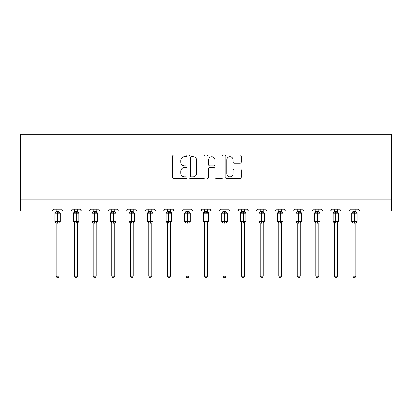 <?xml version="1.0" encoding="UTF-8"?>
<svg xmlns="http://www.w3.org/2000/svg" width="412" height="412" viewBox="0 0 412 412"><rect width="100%" height="100%" fill="white"/><g stroke="black" fill="none" stroke-linecap="round" stroke-linejoin="round"><path stroke-width="0.62" d="M186.971 155.87A0.819 0.819 0 0 0 186.157 155.051L173.751 155.051A1.169 1.169 0 0 0 172.587 156.22L172.587 177.232A1.169 1.169 0 0 0 173.751 178.401L186.157 178.401A0.819 0.819 0 0 0 186.971 177.582A0.819 0.819 0 0 0 186.157 176.763L184.55 176.763A3.734 3.734 0 0 1 180.817 173.03L180.817 171.279A3.734 3.734 0 0 1 184.55 167.545L186.157 167.545A0.819 0.819 0 0 0 186.971 166.726A0.819 0.819 0 0 0 186.157 165.907L184.55 165.907A3.734 3.734 0 0 1 180.817 162.173L180.817 160.423A3.734 3.734 0 0 1 184.55 156.689L186.157 156.689A0.819 0.819 0 0 0 186.971 155.87M240.114 163.281A1.169 1.169 0 0 0 241.283 162.117L241.283 156.22A1.169 1.169 0 0 0 240.114 155.051L226.343 155.051A1.169 1.169 0 0 0 225.173 156.22L225.173 177.232A1.169 1.169 0 0 0 226.343 178.401L240.114 178.401A1.169 1.169 0 0 0 241.283 177.232L241.283 170.11A1.169 1.169 0 0 0 240.114 168.946L234.222 168.946A1.169 1.169 0 0 0 233.053 170.11L233.053 173.643A3.121 3.121 0 0 1 229.932 176.763A3.121 3.121 0 0 1 226.806 173.643L226.806 159.81A3.121 3.121 0 0 1 229.932 156.689A3.121 3.121 0 0 1 233.053 159.81L233.053 162.117A1.169 1.169 0 0 0 234.222 163.281L240.114 163.281M391.4 199.13L391.4 134.317L20.6 134.317L20.6 211.026L51.521 211.026A1.782 1.782 0 0 0 53.303 209.239L61.867 209.239A1.782 1.782 0 0 0 63.649 211.026L70.071 211.026A1.782 1.782 0 0 0 71.858 209.239L80.417 209.239A1.782 1.782 0 0 0 82.204 211.026L88.621 211.026A1.782 1.782 0 0 0 90.408 209.239L98.968 209.239A1.782 1.782 0 0 0 100.755 211.026L107.177 211.026A1.782 1.782 0 0 0 108.959 209.239L117.523 209.239A1.782 1.782 0 0 0 119.305 211.026L125.727 211.026A1.782 1.782 0 0 0 127.509 209.239L136.073 209.239A1.782 1.782 0 0 0 137.855 211.026L144.277 211.026A1.782 1.782 0 0 0 146.064 209.239L154.624 209.239A1.782 1.782 0 0 0 156.411 211.026L162.833 211.026A1.782 1.782 0 0 0 164.615 209.239L173.179 209.239A1.782 1.782 0 0 0 174.961 211.026L181.383 211.026A1.782 1.782 0 0 0 183.165 209.239L191.729 209.239A1.782 1.782 0 0 0 193.511 211.026L199.933 211.026A1.782 1.782 0 0 0 201.72 209.239L210.28 209.239A1.782 1.782 0 0 0 212.067 211.026L218.489 211.026A1.782 1.782 0 0 0 220.271 209.239L228.835 209.239A1.782 1.782 0 0 0 230.617 211.026L237.039 211.026A1.782 1.782 0 0 0 238.821 209.239L247.385 209.239A1.782 1.782 0 0 0 249.167 211.026L255.589 211.026A1.782 1.782 0 0 0 257.376 209.239L265.936 209.239A1.782 1.782 0 0 0 267.723 211.026L274.145 211.026A1.782 1.782 0 0 0 275.927 209.239L284.491 209.239A1.782 1.782 0 0 0 286.273 211.026L292.695 211.026A1.782 1.782 0 0 0 294.477 209.239L303.041 209.239A1.782 1.782 0 0 0 304.823 211.026L311.245 211.026A1.782 1.782 0 0 0 313.032 209.239L321.592 209.239A1.782 1.782 0 0 0 323.379 211.026L329.796 211.026A1.782 1.782 0 0 0 331.583 209.239L340.142 209.239A1.782 1.782 0 0 0 341.929 211.026L348.351 211.026A1.782 1.782 0 0 0 350.133 209.239L358.697 209.239A1.782 1.782 0 0 0 360.479 211.026L391.4 211.026L391.4 199.13L20.6 199.13M204.98 156.22A1.169 1.169 0 0 0 203.811 155.051L190.035 155.051A1.169 1.169 0 0 0 188.871 156.22L188.871 177.232A1.169 1.169 0 0 0 190.035 178.401L203.811 178.401A1.169 1.169 0 0 0 204.98 177.232L204.98 156.22M208.189 155.051L221.965 155.051A1.169 1.169 0 0 1 223.129 156.22L223.129 177.232A1.169 1.169 0 0 1 221.965 178.401L216.068 178.401A1.169 1.169 0 0 1 214.899 177.232L214.899 168.709A1.169 1.169 0 0 0 213.735 167.545L209.821 167.545A1.169 1.169 0 0 0 208.657 168.709L208.657 177.582A0.819 0.819 0 0 1 207.839 178.401A0.819 0.819 0 0 1 207.02 177.582L207.02 156.22A1.169 1.169 0 0 1 208.189 155.051M191.322 156.689A0.819 0.819 0 0 0 190.504 157.502L190.504 175.95A0.819 0.819 0 0 0 191.322 176.763L193.012 176.763A3.734 3.734 0 0 0 196.751 173.03L196.751 160.423A3.734 3.734 0 0 0 193.012 156.689L191.322 156.689M214.899 159.866A3.121 3.121 0 0 0 211.778 156.745A3.121 3.121 0 0 0 208.657 159.866L208.657 164.743A1.169 1.169 0 0 0 209.821 165.907L213.735 165.907A1.169 1.169 0 0 0 214.899 164.743L214.899 159.866M59.071 211.598L59.071 211.598A1.308 1.246 180 0 0 59.761 212.695L59.503 213.076L57.762 212.659L55.666 213.076L55.239 212.638A0.592 0.592 0 0 0 54.848 213.195L54.848 221.517A0.592 0.592 0 0 0 55.239 222.078L55.666 221.635L57.407 222.053L59.503 221.635L59.761 222.017A1.308 1.246 -0 0 0 59.071 223.113L56.099 223.057L56.099 276.133L59.071 276.133L59.071 223.108M55.409 212.695A1.308 1.246 180 0 0 56.099 211.598L57.407 211.485L57.407 221.517L60.322 221.517L60.322 213.195L54.848 213.195L54.848 221.517L57.407 221.517L57.407 223.232M59.071 209.239L59.071 211.66L59.503 213.076M56.099 209.239L56.099 211.608M57.407 211.485L59.071 211.66L59.261 212.412M55.666 213.076L56.099 211.66M55.666 221.635L56.099 223.057M59.503 221.635L59.071 223.057M59.071 276.133L58.18 277.683L56.99 277.683L56.099 276.133M59.931 222.078L60.322 221.517A0.592 0.592 0 0 1 60.286 221.713M55.409 222.017L55.409 222.017A1.308 1.246 -0 0 1 56.099 223.113M77.621 211.598L77.621 211.598A1.308 1.246 180 0 0 78.311 212.695L78.053 213.076L76.313 212.659L74.217 213.076L73.789 212.638A0.592 0.592 0 0 0 73.403 213.195L73.403 221.517A0.592 0.592 0 0 0 73.789 222.078L73.403 221.517L78.872 221.517A0.592 0.592 0 0 1 78.841 221.713M74.649 223.304L73.789 222.078L74.217 221.635L75.957 222.053L78.053 221.635L78.311 222.017A1.308 1.246 -0 0 0 77.621 223.113L74.649 223.057L74.649 276.133L77.621 276.133L77.621 223.108M96.176 211.598L96.176 211.598A1.308 1.246 180 0 0 96.861 212.695L96.609 213.076L94.868 212.659L92.772 213.076L92.345 212.638A0.592 0.592 0 0 0 91.953 213.195L91.953 221.517A0.592 0.592 0 0 0 92.345 222.078L91.953 221.517L97.423 221.517L97.423 213.195L96.176 211.407L97.031 212.638A0.592 0.592 0 0 1 97.206 212.736M97.031 222.078L97.423 221.517A0.592 0.592 0 0 1 97.392 221.713M93.2 223.304L92.345 222.078L92.772 221.635L94.513 222.053L96.609 221.635L96.861 222.017A1.308 1.246 -0 0 0 96.176 223.113L93.2 223.057L93.2 276.133L96.176 276.133L96.176 223.108M114.727 211.598L114.727 211.598A1.308 1.246 180 0 0 115.412 212.695L115.159 213.076L113.418 212.659L111.322 213.076L110.895 212.638A0.592 0.592 0 0 0 110.504 213.195L110.504 221.517A0.592 0.592 0 0 0 110.895 222.078L110.504 221.517L115.978 221.517A0.592 0.592 0 0 1 115.942 221.713M111.755 223.304L110.895 222.078L111.322 221.635L113.063 222.053L115.159 221.635L115.412 222.017A1.308 1.246 -0 0 0 114.727 223.113L111.755 223.057L111.755 276.133L114.727 276.133L114.727 223.108M133.277 211.598L133.277 211.598A1.308 1.246 180 0 0 133.967 212.695L133.709 213.076L131.969 212.659L129.873 213.076L129.445 212.638A0.592 0.592 0 0 0 129.059 213.195L129.059 221.517A0.592 0.592 0 0 0 129.445 222.078L129.059 221.517L134.528 221.517A0.592 0.592 0 0 1 134.497 221.713M130.305 223.304L129.445 222.078L129.873 221.635L131.613 222.053L133.709 221.635L133.967 222.017A1.308 1.246 -0 0 0 133.277 223.113L130.305 223.057L130.305 276.133L133.277 276.133L133.277 223.108M78.481 222.078L77.621 223.304L78.872 221.517L78.872 213.195L73.403 213.195L74.649 211.407M77.621 209.239L77.626 211.66L78.053 213.076M73.964 212.695A1.308 1.246 180 0 0 74.649 211.598L77.626 211.66L77.811 212.412M74.649 209.239L74.649 211.608M74.217 213.076L74.649 211.66M74.217 221.635L74.649 223.057M78.053 221.635L77.626 223.057M77.621 276.133L76.73 277.683L75.545 277.683L74.649 276.133M96.176 209.239L96.176 211.66L96.609 213.076M92.515 212.695A1.308 1.246 180 0 0 93.2 211.598L96.176 211.66L96.362 212.412M93.2 209.239L93.2 211.608M96.176 223.057L96.609 221.635L96.861 222.017M92.772 213.076L93.2 211.66M92.772 221.635L93.2 223.057M96.176 276.133L95.28 277.683L94.096 277.683L93.2 276.133M115.587 222.078L114.727 223.304L115.978 221.517L115.978 213.195L110.504 213.195L111.755 211.407M114.727 209.239L114.727 211.66L115.159 213.076M111.065 212.695A1.308 1.246 180 0 0 111.755 211.598L114.727 211.66L114.917 212.412M111.755 209.239L111.755 211.608M114.727 223.057L115.159 221.635L115.412 222.017M111.322 213.076L111.755 211.66M111.322 221.635L111.755 223.057M114.727 276.133L113.836 277.683L112.646 277.683L111.755 276.133M134.137 222.078L133.277 223.304L134.528 221.517L134.528 213.195L129.059 213.195L130.305 211.407M133.277 209.239L133.282 211.66L133.709 213.076M129.62 212.695A1.308 1.246 180 0 0 130.305 211.598L133.282 211.66L133.467 212.412M130.305 209.239L130.305 211.608M133.282 223.057L133.709 221.635L133.967 222.017M129.873 213.076L130.305 211.66M129.873 221.635L130.305 223.057M133.277 276.133L132.386 277.683L131.196 277.683L130.305 276.133M151.832 211.598L151.832 211.598A1.308 1.246 180 0 0 152.517 212.695L152.26 213.076L150.524 212.659L148.428 213.076L148.001 212.638A0.592 0.592 0 0 0 147.609 213.195L147.609 221.517A0.592 0.592 0 0 0 148.001 222.078L147.609 221.517L153.079 221.517L153.079 213.195L151.832 211.407L152.687 212.638A0.592 0.592 0 0 1 152.862 212.736M152.687 222.078L153.079 221.517A0.592 0.592 0 0 1 153.048 221.713M148.856 223.304L148.001 222.078L148.428 221.635L150.164 222.053L152.26 221.635L152.517 222.017A1.308 1.246 -0 0 0 151.832 223.113L148.856 223.057L148.856 276.133L151.832 276.133L151.832 223.108M151.832 209.239L151.832 211.66L152.26 213.076M148.171 212.695A1.308 1.246 180 0 0 148.856 211.598L151.832 211.66L152.018 212.412M148.856 209.239L148.856 211.608M151.832 223.057L152.26 221.635L152.517 222.017M148.428 213.076L148.856 211.66M148.428 221.635L148.856 223.057M151.832 276.133L150.936 277.683L149.752 277.683L148.856 276.133M170.383 211.598L170.383 211.598A1.308 1.246 180 0 0 171.068 212.695L170.815 213.076L169.075 212.659L166.978 213.076L166.551 212.638A0.592 0.592 0 0 0 166.16 213.195L166.16 221.517A0.592 0.592 0 0 0 166.551 222.078L166.16 221.517L171.629 221.517L171.629 213.195L170.383 211.407L171.243 212.638A0.592 0.592 0 0 1 171.413 212.736M171.243 222.078L171.629 221.517A0.592 0.592 0 0 1 171.598 221.713M167.411 223.304L166.551 222.078L166.978 221.635L168.719 222.053L170.815 221.635L171.068 222.017A1.308 1.246 -0 0 0 170.383 223.113L167.411 223.057L167.411 276.133L170.383 276.133L170.383 223.108M170.383 209.239L170.383 211.66L170.815 213.076M166.721 212.695A1.308 1.246 180 0 0 167.411 211.598L170.383 211.66L170.573 212.412M167.411 209.239L167.411 211.608M170.383 223.057L170.815 221.635L171.068 222.017M166.978 213.076L167.411 211.66M166.978 221.635L167.411 223.057M170.383 276.133L169.492 277.683L168.302 277.683L167.411 276.133M188.933 211.598L188.933 211.598A1.308 1.246 180 0 0 189.623 212.695L189.365 213.076L187.625 212.659L185.529 213.076L185.101 212.638A0.592 0.592 0 0 0 184.715 213.195L184.715 221.517A0.592 0.592 0 0 0 185.101 222.078L184.715 221.517L190.184 221.517L190.184 213.195L188.933 211.407L189.793 212.638A0.592 0.592 0 0 1 189.963 212.736M189.793 222.078L190.184 221.517A0.592 0.592 0 0 1 190.148 221.713M185.961 223.304L185.101 222.078L185.529 221.635L187.269 222.053L189.365 221.635L189.623 222.017A1.308 1.246 -0 0 0 188.933 223.113L185.961 223.057L185.961 276.133L188.933 276.133L188.933 223.108M188.933 209.239L188.938 211.66L189.365 213.076M185.276 212.695A1.308 1.246 180 0 0 185.961 211.598L188.938 211.66L189.123 212.412M185.961 209.239L185.961 211.608M185.529 213.076L185.961 211.66M185.529 221.635L185.961 223.057M189.365 221.635L188.938 223.057M188.933 276.133L188.042 277.683L186.852 277.683L185.961 276.133M207.488 211.598L207.488 211.598A1.308 1.246 180 0 0 208.173 212.695L207.916 213.076L206.18 212.659L204.084 213.076L203.657 212.638A0.592 0.592 0 0 0 203.265 213.195L203.265 221.517A0.592 0.592 0 0 0 203.657 222.078L203.265 221.517L208.735 221.517L208.735 213.195L207.488 211.407L208.343 212.638A0.592 0.592 0 0 1 208.518 212.736M208.343 222.078L208.735 221.517A0.592 0.592 0 0 1 208.704 221.713M204.512 223.304L203.657 222.078L204.084 221.635L205.82 222.053L207.916 221.635L208.173 222.017A1.308 1.246 -0 0 0 207.488 223.113L204.512 223.057L204.512 276.133L207.488 276.133L207.488 223.108M207.488 209.239L207.488 211.66L207.916 213.076M203.827 212.695A1.308 1.246 180 0 0 204.512 211.598L207.488 211.66L207.674 212.412M204.512 209.239L204.512 211.608M204.084 213.076L204.512 211.66M204.084 221.635L204.512 223.057M207.916 221.635L207.488 223.057M207.488 276.133L206.592 277.683L205.408 277.683L204.512 276.133M226.039 211.598L226.039 211.598A1.308 1.246 180 0 0 226.724 212.695L226.471 213.076L224.731 212.659L222.635 213.076L222.207 212.638A0.592 0.592 0 0 0 221.816 213.195L221.816 221.517A0.592 0.592 0 0 0 222.207 222.078L221.816 221.517L227.285 221.517A0.592 0.592 0 0 1 227.254 221.713M223.067 223.304L222.207 222.078L222.635 221.635L224.375 222.053L226.471 221.635L226.724 222.017A1.308 1.246 -0 0 0 226.039 223.113L223.062 223.057L223.067 276.133L226.039 276.133L226.039 223.108M226.899 222.078L226.039 223.304L227.285 221.517L227.285 213.195L221.816 213.195L223.067 211.407M226.039 209.239L226.039 211.66L226.471 213.076M222.377 212.695A1.308 1.246 180 0 0 223.067 211.598L226.039 211.66L226.224 212.412M223.067 209.239L223.067 211.608M226.039 223.057L226.471 221.635L226.724 222.017M222.635 213.076L223.062 211.66M222.635 221.635L223.062 223.057M226.039 276.133L225.148 277.683L223.958 277.683L223.067 276.133M244.589 211.598L244.589 211.598A1.308 1.246 180 0 0 245.279 212.695L245.022 213.076L243.281 212.659L241.185 213.076L240.757 212.638A0.592 0.592 0 0 0 240.371 213.195L240.371 221.517A0.592 0.592 0 0 0 240.757 222.078L240.371 221.517L245.84 221.517L245.84 213.195L244.589 211.407L245.449 212.638A0.592 0.592 0 0 1 245.619 212.736M245.449 222.078L245.84 221.517A0.592 0.592 0 0 1 245.804 221.713M241.617 223.304L240.757 222.078L241.185 221.635L242.925 222.053L245.022 221.635L245.279 222.017A1.308 1.246 -0 0 0 244.589 223.113L241.617 223.057L241.617 276.133L244.589 276.133L244.589 223.108M244.589 209.239L244.589 211.66L245.022 213.076M240.932 212.695A1.308 1.246 180 0 0 241.617 211.598L244.589 211.66L244.78 212.412M241.617 209.239L241.617 211.608M244.589 223.057L245.022 221.635L245.279 222.017M241.185 213.076L241.617 211.66M241.185 221.635L241.617 223.057M244.589 276.133L243.698 277.683L242.508 277.683L241.617 276.133M263.144 211.598L263.144 211.598A1.308 1.246 180 0 0 263.829 212.695L263.572 213.076L261.836 212.659L259.74 213.076L259.313 212.638A0.592 0.592 0 0 0 258.921 213.195L258.921 221.517A0.592 0.592 0 0 0 259.313 222.078L258.921 221.517L264.391 221.517A0.592 0.592 0 0 1 264.36 221.713M260.168 223.304L259.313 222.078L259.74 221.635L261.476 222.053L263.572 221.635L263.829 222.017A1.308 1.246 -0 0 0 263.144 223.113L260.168 223.057L260.168 276.133L263.144 276.133L263.144 223.108M263.999 222.078L263.144 223.304L264.391 221.517L264.391 213.195L258.921 213.195L260.168 211.407M263.144 209.239L263.144 211.66L263.572 213.076M259.483 212.695A1.308 1.246 180 0 0 260.168 211.598L263.144 211.66L263.33 212.412M260.168 209.239L260.168 211.608M263.144 223.057L263.572 221.635L263.829 222.017M259.74 213.076L260.168 211.66M259.74 221.635L260.168 223.057M263.144 276.133L262.248 277.683L261.064 277.683L260.168 276.133M281.695 211.598L281.695 211.598A1.308 1.246 180 0 0 282.38 212.695L282.127 213.076L280.387 212.659L278.291 213.076L277.863 212.638A0.592 0.592 0 0 0 277.472 213.195L277.472 221.517A0.592 0.592 0 0 0 277.863 222.078L277.472 221.517L282.941 221.517L282.941 213.195L281.695 211.407L282.555 212.638A0.592 0.592 0 0 1 282.725 212.736M282.555 222.078L282.941 221.517A0.592 0.592 0 0 1 282.91 221.713M278.723 223.304L277.863 222.078L278.291 221.635L280.031 222.053L282.127 221.635L282.38 222.017A1.308 1.246 -0 0 0 281.695 223.113L278.718 223.057L278.723 276.133L281.695 276.133L281.695 223.108M281.695 209.239L281.695 211.66L282.127 213.076M278.033 212.695A1.308 1.246 180 0 0 278.723 211.598L281.695 211.66L281.88 212.412M278.723 209.239L278.723 211.608M278.291 213.076L278.718 211.66M278.291 221.635L278.718 223.057M282.127 221.635L281.695 223.057M281.695 276.133L280.804 277.683L279.614 277.683L278.723 276.133M300.245 211.598L300.245 211.598A1.308 1.246 180 0 0 300.935 212.695L300.678 213.076L298.937 212.659L296.841 213.076L296.413 212.638A0.592 0.592 0 0 0 296.022 213.195L296.022 221.517A0.592 0.592 0 0 0 296.413 222.078L296.022 221.517L301.496 221.517L301.496 213.195L300.245 211.407L301.105 212.638A0.592 0.592 0 0 1 301.275 212.736M301.105 222.078L301.496 221.517A0.592 0.592 0 0 1 301.46 221.713M297.273 223.304L296.413 222.078L296.841 221.635L298.582 222.053L300.678 221.635L300.935 222.017A1.308 1.246 -0 0 0 300.245 223.113L297.273 223.057L297.273 276.133L300.245 276.133L300.245 223.108M300.245 209.239L300.245 211.66L300.678 213.076M296.589 212.695A1.308 1.246 180 0 0 297.273 211.598L300.245 211.66L300.436 212.412M297.273 209.239L297.273 211.608M296.841 213.076L297.273 211.66M296.841 221.635L297.273 223.057M300.678 221.635L300.245 223.057M300.245 276.133L299.354 277.683L298.164 277.683L297.273 276.133M318.8 211.598L318.8 211.598A1.308 1.246 180 0 0 319.485 212.695L319.228 213.076L317.487 212.659L315.391 213.076L314.969 212.638A0.592 0.592 0 0 0 314.577 213.195L314.577 221.517A0.592 0.592 0 0 0 314.969 222.078L314.577 221.517L320.047 221.517L320.047 213.195L318.8 211.407L319.655 212.638A0.592 0.592 0 0 1 319.825 212.736M319.655 222.078L320.047 221.517A0.592 0.592 0 0 1 320.016 221.713M315.824 223.304L314.969 222.078L315.391 221.635L317.132 222.053L319.228 221.635L319.485 222.017A1.308 1.246 -0 0 0 318.8 223.113L315.824 223.057L315.824 276.133L318.8 276.133L318.8 223.108M318.8 209.239L318.8 211.66L319.228 213.076M315.139 212.695A1.308 1.246 180 0 0 315.824 211.598L318.8 211.66L318.986 212.412M315.824 209.239L315.824 211.608M315.391 213.076L315.824 211.66M315.391 221.635L315.824 223.057M319.228 221.635L318.8 223.057M318.8 276.133L317.904 277.683L316.72 277.683L315.824 276.133M333.432 222.037L333.947 221.635L335.687 222.053L335.687 221.517L333.128 221.517A0.592 0.592 0 0 0 333.519 222.078L333.128 221.517L333.128 213.195A0.592 0.592 0 0 1 333.519 212.638L333.128 213.195L335.687 213.195L335.687 212.659L333.947 213.076L333.519 212.638L334.379 211.407M335.687 223.232L335.687 222.053L337.783 221.635L338.036 222.017A1.308 1.246 -0 0 0 337.351 223.113L334.374 223.057L334.379 276.133L337.351 276.133L337.351 223.108M337.351 211.598L337.351 211.598A1.308 1.246 180 0 0 338.036 212.695L337.783 213.076L335.687 212.659L335.687 211.485L337.351 211.66L337.351 209.239M338.597 221.517L338.597 213.195L335.687 213.195L335.687 221.517L338.597 221.517L337.351 223.304L338.211 222.078M333.689 212.695A1.308 1.246 180 0 0 334.379 211.598L335.687 211.485M334.379 209.239L334.379 211.608M337.351 223.057L337.783 221.635L338.036 222.017M333.947 213.076L334.374 211.66M337.536 212.412L337.783 213.076M333.947 221.635L334.374 223.057M337.351 276.133L336.455 277.683L335.27 277.683L334.379 276.133M351.982 222.037L352.497 221.635L354.238 222.053L354.238 221.517L351.678 221.517A0.592 0.592 0 0 0 352.069 222.078L351.678 221.517L351.678 213.195A0.592 0.592 0 0 1 352.069 212.638L351.678 213.195L354.238 213.195L354.238 212.659L352.497 213.076L352.069 212.638L352.929 211.407M354.238 223.232L354.238 222.053L356.334 221.635L356.591 222.017A1.308 1.246 -0 0 0 355.901 223.113L352.929 223.057L352.929 276.133L355.901 276.133L355.901 223.108M355.901 211.598L355.901 211.598A1.308 1.246 180 0 0 356.591 212.695L356.334 213.076L354.238 212.659L354.238 211.485L355.901 211.66L355.901 209.239M357.153 221.517L357.153 213.195L354.238 213.195L354.238 221.517L357.153 221.517L355.901 223.304L356.761 222.078M352.239 212.695A1.308 1.246 180 0 0 352.929 211.598L354.238 211.485M352.929 209.239L352.929 211.608M355.901 223.057L356.334 221.635L356.591 222.017M352.497 213.076L352.929 211.66M356.092 212.412L356.334 213.076M352.497 221.635L352.929 223.057M355.901 276.133L355.01 277.683L353.82 277.683L352.929 276.133M57.762 223.232L57.762 211.485M75.957 211.485L75.957 223.232M76.313 223.232L76.313 211.485M74.649 223.113A1.308 1.246 -0 0 0 73.964 222.017M94.513 211.485L94.513 213.195L91.953 213.195L93.2 211.407M97.423 213.195L94.513 213.195L94.513 223.232M94.868 223.232L94.868 211.485M93.2 223.113A1.308 1.246 -0 0 0 92.515 222.017M113.063 211.485L113.063 223.232M113.418 223.232L113.418 211.485M111.755 223.113A1.308 1.246 -0 0 0 111.065 222.017M131.613 211.485L131.613 223.232M131.969 223.232L131.969 211.485M130.305 223.113A1.308 1.246 -0 0 0 129.62 222.017M150.164 211.485L150.164 213.195L147.609 213.195L148.856 211.407M153.079 213.195L150.164 213.195L150.164 223.232M150.524 223.232L150.524 211.485M148.856 223.113A1.308 1.246 -0 0 0 148.171 222.017M168.719 211.485L168.719 213.195L166.16 213.195L167.411 211.407M171.629 213.195L168.719 213.195L168.719 223.232M169.075 223.232L169.075 211.485M167.411 223.113A1.308 1.246 -0 0 0 166.721 222.017M187.269 211.485L187.269 213.195L184.715 213.195L185.961 211.407M190.184 213.195L187.269 213.195L187.269 223.232M187.625 223.232L187.625 211.485M185.961 223.113A1.308 1.246 -0 0 0 185.276 222.017M205.82 211.485L205.82 213.195L203.265 213.195L204.512 211.407M208.735 213.195L205.82 213.195L205.82 223.232M206.18 223.232L206.18 211.485M204.512 223.113A1.308 1.246 -0 0 0 203.827 222.017M224.375 211.485L224.375 223.232M224.731 223.232L224.731 211.485M223.067 223.113A1.308 1.246 -0 0 0 222.377 222.017M242.925 211.485L242.925 213.195L240.371 213.195L241.617 211.407M245.84 213.195L242.925 213.195L242.925 223.232M243.281 223.232L243.281 211.485M241.617 223.113A1.308 1.246 -0 0 0 240.932 222.017M261.476 211.485L261.476 223.232M261.836 223.232L261.836 211.485M260.168 223.113A1.308 1.246 -0 0 0 259.483 222.017M280.031 211.485L280.031 213.195L277.472 213.195L278.723 211.407M282.941 213.195L280.031 213.195L280.031 223.232M280.387 223.232L280.387 211.485M278.723 223.113A1.308 1.246 -0 0 0 278.033 222.017M298.582 211.485L298.582 213.195L296.022 213.195L297.273 211.407M301.496 213.195L298.582 213.195L298.582 223.232M298.937 223.232L298.937 211.485M297.273 223.113A1.308 1.246 -0 0 0 296.589 222.017M317.132 211.485L317.132 213.195L314.577 213.195L315.824 211.407M320.047 213.195L317.132 213.195L317.132 223.232M317.487 223.232L317.487 211.485M315.824 223.113A1.308 1.246 -0 0 0 315.139 222.017M336.043 223.232L336.043 211.485M334.379 223.113A1.308 1.246 -0 0 0 333.689 222.017M354.593 223.232L354.593 211.485M352.929 223.113A1.308 1.246 -0 0 0 352.239 222.017M59.931 212.638L60.322 213.195M54.848 213.195L56.099 211.407M54.848 221.517L56.099 223.304M78.481 212.638L78.872 213.195M115.587 212.638L115.978 213.195M134.137 212.638L134.528 213.195M73.403 221.517L73.403 213.195M91.953 221.517L91.953 213.195M110.504 221.517L110.504 213.195M129.059 221.517L129.059 213.195M147.609 221.517L147.609 213.195M166.16 221.517L166.16 213.195M184.715 221.517L184.715 213.195M203.265 221.517L203.265 213.195M226.899 212.638L227.285 213.195M221.816 221.517L221.816 213.195M240.371 221.517L240.371 213.195M263.999 212.638L264.391 213.195M258.921 221.517L258.921 213.195M277.472 221.517L277.472 213.195M296.022 221.517L296.022 213.195M314.577 221.517L314.577 213.195M338.211 212.638L338.597 213.195M333.128 221.517L333.128 213.195M333.519 222.078L334.379 223.304M356.761 212.638L357.153 213.195M351.678 221.517L351.678 213.195M352.069 222.078L352.929 223.304"/></g></svg>
